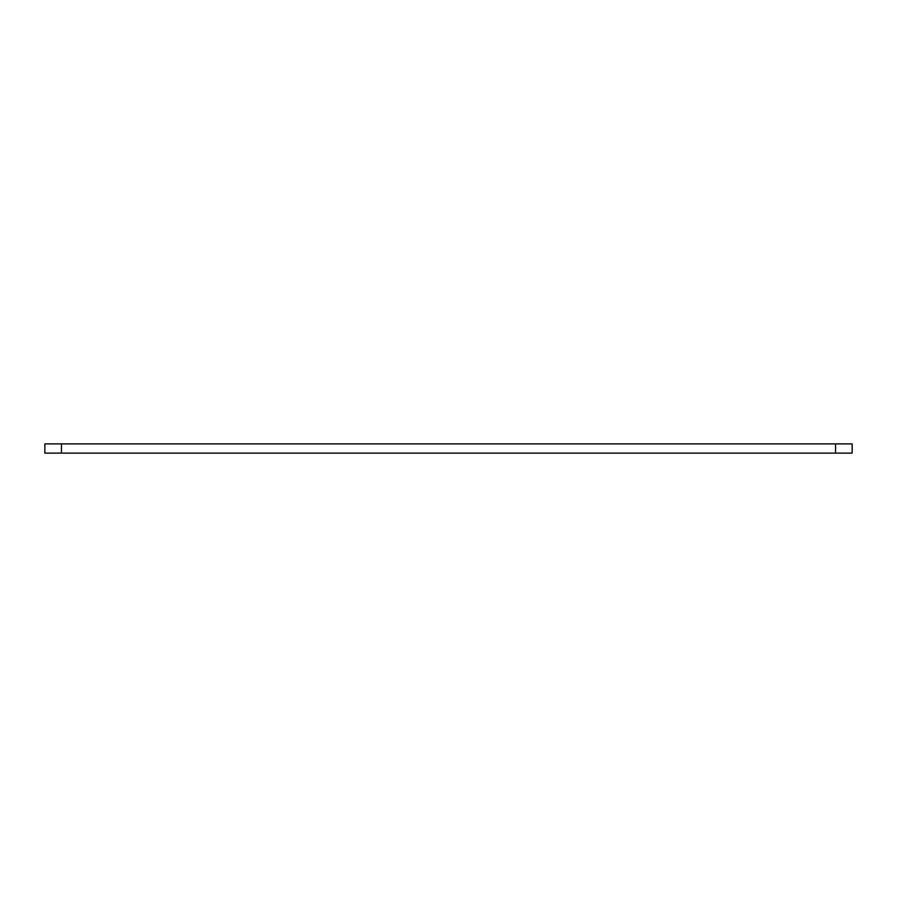 <?xml version="1.0" encoding="UTF-8"?>
<svg xmlns="http://www.w3.org/2000/svg" width="897" height="897" viewBox="0 0 897 897"><rect width="100%" height="100%" fill="white"/><g stroke="black" fill="none" stroke-linecap="round" stroke-linejoin="round"><path stroke-width="1.35" d="M44.85 453.108L44.85 443.892L61.456 443.892L61.456 453.108L44.85 453.108M835.544 453.108L835.544 443.892L852.15 443.892L852.15 453.108L61.456 453.108M835.544 443.892L61.456 443.892"/></g></svg>
